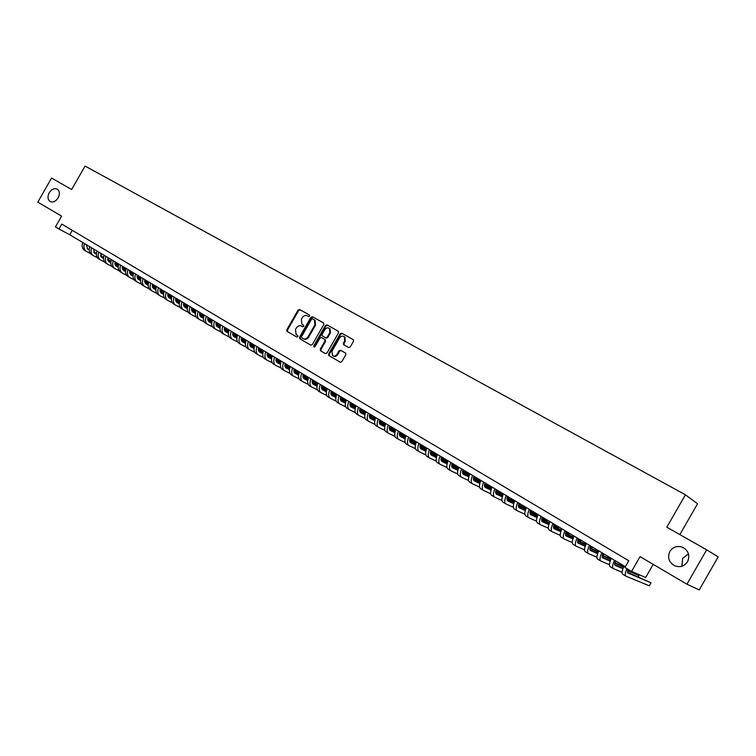 <?xml version="1.0" encoding="UTF-8"?>
<svg xmlns="http://www.w3.org/2000/svg" width="756" height="756" viewBox="0 0 756 756"><rect width="100%" height="100%" fill="white"/><g stroke="black" fill="none" stroke-linecap="round" stroke-linejoin="round"><path stroke-width="1.13" d="M309.601 316.121L309.393 314.987L299.631 309.497L298.091 310.073L286.798 329.796L286.996 331.364L296.777 337.025L297.864 336.628L297.722 335.532L296.106 334.568L295.483 329.55L296.428 327.896C297.826 325.864 299.48 325.25 301.379 326.053L302.646 326.781L303.732 326.375L303.619 325.297L301.861 324.239L301.342 319.325L302.287 317.671C303.676 315.639 305.329 315.016 307.248 315.81L308.514 316.528L309.601 316.121M669.873 551.455C667.264 557.569 668.871 562.351 674.692 565.79C680.06 567.68 684.36 566.31 687.563 561.68C690.247 554.998 688.3 550.085 681.732 546.947C676.686 545.69 672.727 547.193 669.873 551.455M688.48 553.883L682.659 558.344L681.903 566.216M49.234 192.733C47.382 196.541 47.637 199.433 50 201.417C52.929 202.74 55.642 201.559 58.136 197.874C59.96 194.122 59.733 191.24 57.447 189.246C54.498 187.847 51.758 189.009 49.234 192.733M348.62 347.562L350.236 346.985L353.506 341.277L353.392 339.765L341.797 333.198L340.2 333.783L328.643 353.969L328.841 355.575L340.247 362.181L341.854 361.614L345.804 354.715L345.643 353.146L340.616 350.255L339.009 350.831L337.063 354.233C335.711 356.114 334.18 356.558 332.479 355.566L331.95 351.294L339.567 337.989C341.032 336.004 342.638 335.617 344.367 336.826L344.698 340.899L343.432 343.12L343.574 344.67L348.62 347.562M706.671 549.82L718.2 556.86L699.215 589.935L686.939 584.208L706.671 549.82L666.82 527.206L685.418 494.793L85.059 166.065L71.678 189.482L51.559 178.066L37.8 202.136L61.605 216.15L55.453 226.904L58.977 229.011L61.775 224.107L628.775 560.744L624.919 567.444L631.572 571.423L645.671 577.508L653.212 564.363M686.939 584.208L640.058 556.624L631.572 571.423M323.795 324.551L323.492 322.906L312.474 316.717L310.914 317.303L299.546 337.157L299.745 338.745L310.773 345.123L312.341 344.556L323.795 324.551M327.017 324.891L338.215 331.185L338.527 332.838L326.979 353.014L325.382 353.581L320.516 350.756L320.308 349.159L324.976 341.013L324.815 339.453L321.517 337.554L319.939 338.13L315.091 346.588L313.929 346.947L313.778 345.832L325.439 325.477L327.017 324.891L338.376 331.298M679.852 534.605L697.542 503.779L685.418 494.793M58.977 229.011L69.741 234.738L625.335 566.726M72.264 230.334L69.741 234.738M303.6 325.278L302.258 324.513M309.525 315.082L300.245 309.865L298.705 310.442L287.422 330.145L287.705 331.771L296.881 337.081M323.644 323.02L313.088 317.085L311.529 317.662L300.17 337.507L300.368 339.085L310.896 345.19M312.615 318.834L311.519 319.24L301.531 336.694L301.672 337.79L303.071 338.612C304.989 339.435 306.652 338.82 308.061 336.779L314.912 324.815L314.477 319.968L312.615 318.834M303.071 338.612L303.695 338.962C305.604 339.784 307.267 339.17 308.675 337.129L308.061 336.779M314.08 319.665L315.091 320.336L315.517 325.175L308.675 337.129M325.515 353.647L320.61 350.822M324.674 339.359L325.42 339.803L325.581 341.362L320.922 349.499L321.224 351.162M327.622 325.25L326.044 325.836L314.354 347.08M329.824 332.555L329.474 328.491C327.773 327.339 326.205 327.745 324.768 329.701L322.103 334.341L322.264 335.891L325.562 337.79L327.15 337.214L329.824 332.555L330.419 332.914L330.07 328.851L329.342 328.378M330.419 332.914L327.754 337.563L326.167 338.14L322.406 335.995M344.188 336.666L344.963 337.176L345.294 341.249L344.018 343.47L344.235 345.067M333.122 355.934C334.823 356.889 336.335 356.435 337.667 354.573L337.063 354.233M345.53 353.061L341.211 350.595L339.614 351.171L337.667 354.573M353.345 339.718L342.392 333.557L340.795 334.143L329.247 354.309L329.446 355.915L340.38 362.247M86.26 244.613L87.781 249.045L89.227 249.811M93.735 252.183L96.381 253.572M100.576 255.783L103.619 257.39M107.645 259.506L110.962 261.255M114.865 263.315L118.399 265.176M122.217 267.189L125.921 269.136M87.167 248.592L89.236 249.678M93.64 252.003L96.39 253.449M100.529 255.641L103.638 257.276M107.626 259.374L110.981 261.141M114.865 263.183L118.418 265.063M122.226 267.066L125.95 269.032M90.38 253.525L86.382 251.427C84.029 249.886 83.387 247.25 84.455 243.526M86.061 251.228L84.625 250.368C82.272 248.828 81.629 246.191 82.688 242.478M93.347 248.847L94.85 253.288L96.362 254.082M100.869 256.454L103.581 257.881M107.777 260.092L110.896 261.727M114.912 263.844L118.305 265.63M122.207 267.681L125.808 269.58M129.635 271.593L133.406 273.577M94.235 252.835L96.362 253.95M100.775 256.275L103.591 257.758M107.739 259.941L110.905 261.604M114.893 263.712L118.323 265.517M122.207 267.558L125.836 269.467M129.645 271.47L133.434 273.464M97.496 257.796L93.442 255.679C91.098 254.139 90.465 251.502 91.542 247.77M93.12 255.481L91.674 254.611C89.331 253.071 88.688 250.434 89.766 246.702M100.501 253.118L101.984 257.56L103.563 258.391M108.07 260.763L110.848 262.219M115.044 264.43L118.229 266.103M122.255 268.219L125.713 270.034M129.626 272.094L133.292 274.022M137.119 276.034L140.966 278.057M101.361 257.106L103.563 258.259M107.976 260.584L110.858 262.096M115.007 264.279L118.248 265.98M122.236 268.087L125.732 269.92M129.626 271.962L133.321 273.908M137.129 275.912L140.994 277.943M104.668 262.105L100.576 259.969C98.242 258.439 97.618 255.793 98.705 252.041M100.255 259.771L98.781 258.892C96.447 257.361 95.823 254.715 96.91 250.973M107.721 257.427L109.176 261.878L110.82 262.748M115.328 265.11L118.182 266.603M122.387 268.815L125.638 270.525M129.663 272.642L133.188 274.485M137.11 276.545L140.843 278.51M144.679 280.523L148.592 282.574M108.562 261.425L110.83 262.615M115.243 264.931L118.191 266.481M122.34 268.663L125.647 270.402M129.645 272.5L133.217 274.371M137.101 276.412L140.871 278.388M144.689 280.4L148.62 282.46M111.907 266.462L107.768 264.298C105.443 262.767 104.829 260.121 105.925 256.36M107.447 264.109L105.963 263.211C103.638 261.68 103.014 259.034 104.111 255.273M115.007 261.784L116.443 266.235L118.153 267.133M122.661 269.505L125.581 271.026M129.786 273.237L133.113 274.976M137.148 277.093L140.739 278.983M144.661 281.034L148.469 283.037M152.306 285.05L156.294 287.138M115.829 265.781L118.153 267M122.576 269.316L125.591 270.903M129.749 273.077L133.132 274.853M137.129 276.951L140.767 278.86M144.661 280.901L148.497 282.914M152.325 284.927L156.331 287.025M119.221 270.856L115.025 268.663C112.71 267.142 112.105 264.496 113.22 260.716M114.704 268.475L113.202 267.567C110.886 266.046 110.281 263.4 111.387 259.62M122.349 266.178L123.776 270.639L125.553 271.565M130.07 273.927L133.047 275.496M137.261 277.698L140.654 279.474M144.689 281.591L148.356 283.509M152.287 285.57L156.161 287.601M160.017 289.614L164.071 291.74M164.09 291.665L160.026 289.491M123.162 270.175L125.553 271.432M129.975 273.748L133.065 275.364M137.223 277.546L140.673 279.351M144.679 281.449L148.384 283.387M152.287 285.437L156.199 287.488M126.592 275.288L122.349 273.077C120.043 271.555 119.448 268.9 120.573 265.11M122.037 272.888L120.516 271.971C118.201 270.45 117.605 267.794 118.73 264.014M129.777 270.61L131.175 275.08L133.018 276.044M137.535 278.406L140.588 280.003M144.812 282.205L148.27 284.02M152.315 286.137L156.048 288.093M159.979 290.143L163.939 292.213M167.794 294.235L171.924 296.39M171.933 296.352L167.804 294.103M130.561 274.608L133.028 275.902M137.45 278.217L140.607 279.871M144.774 282.045L148.289 283.887M152.296 285.985L156.076 287.97M159.989 290.011L163.967 292.09M134.039 279.758L129.749 277.528C127.452 276.016 126.866 273.351 128 269.552M129.427 277.339L127.887 276.412C125.591 274.891 125.005 272.236 126.139 268.437M137.261 275.08L138.65 279.559L140.559 280.552M145.076 282.914L148.204 284.549M152.429 286.751L155.963 288.603M160.007 290.72L163.816 292.704M167.756 294.764L171.782 296.872M175.638 298.885L179.843 301.086L175.657 298.752M138.027 279.087L140.569 280.41M144.991 282.725L148.223 284.417M152.391 286.59L155.982 288.471M159.998 290.569L163.844 292.581M167.756 294.632L171.81 296.749M141.552 284.275L137.205 282.016C134.918 280.514 134.351 277.849 135.494 274.031M136.893 281.827L135.333 280.892C133.047 279.38 132.47 276.724 133.614 272.907M175.609 299.291L179.767 301.36M144.821 279.597L146.191 284.076L148.167 285.116M152.684 287.469L155.887 289.142M160.111 291.344L163.721 293.224M167.775 295.341L171.659 297.373M175.6 299.423L179.701 301.568M183.566 303.591L187.271 305.519L183.585 303.458M145.568 283.604L148.176 284.965M152.599 287.28L155.906 289M160.074 291.183L163.74 293.092M167.766 295.19L171.688 297.24M149.14 288.83L144.736 286.552C142.468 285.05 141.901 282.385 143.064 278.548M144.424 286.363L142.846 285.409C140.569 283.906 140.011 281.241 141.164 277.414M152.447 284.161L153.799 288.641L155.849 289.709M160.376 292.071L163.646 293.782M167.87 295.983L171.555 297.902M175.619 300.009L179.578 302.079M183.528 304.139L187.705 306.312M191.58 308.335L194.698 309.96L191.599 308.202M153.175 288.168L155.859 289.567M160.281 291.873L163.665 293.64M167.841 295.813L171.584 297.76M175.609 299.858L179.607 301.946M183.528 303.997L187.734 306.189M156.794 293.432L152.343 291.126C150.075 289.633 149.527 286.959 150.699 283.113M152.032 290.937L150.435 289.983C148.167 288.48 147.618 285.815 148.79 281.969M160.159 288.764L161.482 293.252L163.608 294.358M168.125 296.711L171.48 298.459M175.713 300.661L179.474 302.617M183.528 304.725L187.573 306.832M191.523 308.883L195.776 311.103M199.66 313.126L202.192 314.439L199.679 312.984M160.858 292.77L163.617 294.207M168.04 296.513L171.499 298.318M175.675 300.491L179.493 302.476M183.519 304.573L187.601 306.7M191.533 308.741L195.813 310.971M164.524 298.072L160.017 295.747C157.768 294.254 157.229 291.58 158.41 287.724M159.705 295.558L158.089 294.585C155.84 293.092 155.301 290.427 156.483 286.571M167.926 293.413L169.231 297.902L171.432 299.045M175.959 301.398L179.389 303.184M183.623 305.377L187.46 307.371M191.523 309.488L195.643 311.623M199.603 313.683L203.94 315.942M207.824 317.955L209.762 318.966L207.843 317.822M168.607 297.42L171.442 298.894M175.874 301.2L179.408 303.033M183.585 305.207L187.488 307.238M191.514 309.336L195.672 311.491M199.612 313.542L203.978 315.81M172.33 302.769L167.766 300.406C165.526 298.922 164.997 296.248 166.197 292.374M167.454 300.226L165.819 299.244C163.579 297.751 163.05 295.076 164.241 291.211M175.779 298.1L177.065 302.598L179.342 303.78M183.869 306.133L187.375 307.947M191.608 310.149L195.53 312.181M199.593 314.288L203.799 316.471M207.758 318.531L212.171 320.818M216.065 322.84L217.388 323.53L216.084 322.746M176.441 302.116L179.352 303.628M183.784 305.925L187.393 307.805M191.58 309.979L195.558 312.039M199.593 314.137L203.827 316.339M207.768 318.38L212.219 320.686M180.211 307.494L175.59 305.122C173.36 303.638 172.85 300.954 174.06 297.07M175.279 304.933L173.625 303.94C171.395 302.457 170.875 299.773 172.084 295.889M183.708 302.835L184.965 307.342L187.318 308.561M191.854 310.905L195.435 312.767M199.679 314.959L203.676 317.029M207.749 319.145L212.03 321.357M215.999 323.417L220.497 325.751M224.39 327.773L225.099 328.132L224.4 327.717M184.341 306.851L187.327 308.401M191.769 310.697L195.454 312.615M199.641 314.789L203.704 316.887M207.739 318.985L212.067 321.224M216.008 323.266L220.535 325.619M188.168 312.275L183.491 309.875C181.27 308.401 180.769 305.717 181.998 301.814M183.179 309.686L181.506 308.675C179.285 307.21 178.785 304.517 180.004 300.623M191.712 307.616L192.95 312.124L195.379 313.381M199.905 315.724L203.581 317.624M207.824 319.816L211.897 321.933M215.98 324.04L220.346 326.299M224.315 328.35L228.898 330.722M192.326 311.633L195.388 313.23M199.83 315.526L203.6 317.473M207.787 319.646L211.935 321.782M215.98 323.88L220.374 326.157M224.334 328.208L228.936 330.589M196.201 317.104L191.457 314.666C189.255 313.201 188.764 310.518 190.002 306.596M191.155 314.487L189.463 313.466C187.252 312.001 186.76 309.308 187.998 305.396M232.772 332.952L237.431 335.617M199.792 312.445L201.001 316.962L203.515 318.257M208.051 320.601L211.803 322.538M216.046 324.73L220.213 326.875M224.296 328.983L228.737 331.289M232.716 333.339L237.384 335.749M200.378 316.471L203.534 318.096M207.966 320.393L211.822 322.377M216.018 324.551L220.242 326.734M224.286 328.822L228.775 331.137M204.309 321.971L199.508 319.514C197.316 318.059 196.844 315.365 198.091 311.434M199.206 319.334L197.486 318.295C195.294 316.84 194.821 314.146 196.069 310.225M207.947 317.322L209.138 321.839L211.737 323.181M216.263 325.515L220.109 327.49M224.352 329.682L228.605 331.875M232.687 333.982L237.223 336.316M241.202 338.376L245.955 340.824M208.514 321.347L211.746 323.01M216.188 325.307L220.128 327.339M224.324 329.503L228.633 331.723M232.687 333.812L237.261 336.174M241.221 338.215L246.002 340.682M212.493 326.894L207.635 324.409C205.462 322.954 204.999 320.26 206.265 316.32M207.342 324.23L205.604 323.181C203.411 321.725 202.958 319.032 204.214 315.091M216.188 322.245L217.359 326.762L220.034 328.142M224.57 330.476L228.492 332.498M232.735 334.681L237.072 336.921M241.164 339.028L245.785 341.4M249.773 343.46L254.621 345.946M254.668 345.813L249.801 343.3M216.726 326.271L220.053 327.981M224.494 330.268L228.52 332.338M232.716 334.502L237.11 336.77M241.173 338.858L245.823 341.258M220.771 331.856L215.847 329.351C213.683 327.906 213.239 325.203 214.515 321.243M215.545 329.172L213.787 328.104C211.614 326.668 211.17 323.965 212.445 320.005M224.513 327.216L225.657 331.742L228.416 333.16M232.952 335.494L236.959 337.554M241.211 339.737L245.634 342.014M249.735 344.112L254.441 346.531M258.439 348.592L263.362 351.124M263.4 351.03L258.457 348.431M225.023 331.241L228.435 332.99M232.876 335.277L236.987 337.393M241.192 339.548L245.672 341.854M249.735 343.942L254.479 346.39M229.115 336.874L224.135 334.341C221.981 332.905 221.555 330.202 222.84 326.223M223.842 334.161L222.056 333.084C219.901 331.648 219.467 328.945 220.752 324.976M232.914 332.243L234.029 336.77L236.883 338.225M241.419 340.559L245.511 342.657M249.773 344.84L254.281 347.155M258.382 349.263L263.183 351.72M267.18 353.77L272.207 356.35M272.217 356.303L267.208 353.61M233.406 336.259L236.893 338.055M241.344 340.332L245.539 342.496M249.745 344.651L254.318 346.995M258.391 349.083L263.23 351.568M237.554 341.939L232.508 339.378C230.363 337.951 229.947 335.239 231.26 331.251M232.215 339.198L230.41 338.112C228.265 336.685 227.839 333.972 229.144 329.994M241.4 337.308L242.496 341.844L245.426 343.347M249.962 345.672L254.158 347.817M258.41 349.99L263.022 352.353M267.123 354.451L272.009 356.955M276.025 359.015L281.043 361.585L276.044 358.845M241.863 341.334L245.445 343.167M249.896 345.445L254.186 347.647M258.391 349.801L263.06 352.192M267.133 354.28L272.056 356.804M246.078 347.061L240.966 344.462C238.839 343.044 238.433 340.332 239.756 336.325M240.663 344.282L238.839 343.186C236.713 341.769 236.307 339.057 237.62 335.05M249.971 342.43L251.039 346.966L254.063 348.516M258.599 350.831L262.88 353.024M267.142 355.197L271.839 357.597M275.949 359.695L280.93 362.247M284.946 364.297L289.34 366.547L284.974 364.127M250.406 346.456L254.082 348.336M258.533 350.604L262.918 352.854M267.123 355.008L271.886 357.437M275.959 359.525L280.986 362.086M254.677 352.23L249.499 349.603C247.392 348.195 247.004 345.473 248.337 341.457M249.206 349.423L247.354 348.308C245.237 346.9 244.85 344.188 246.182 340.172M258.637 347.609L259.667 352.145L262.786 353.732M267.322 356.048L271.706 358.278M275.968 360.451L280.76 362.899M284.87 364.997L289.945 367.586M293.971 369.637L297.713 371.546L293.999 369.467M259.043 351.635L262.805 353.553M267.255 355.821L271.735 358.108M275.949 360.262L280.797 362.729M284.88 364.817L290.002 367.425M263.371 357.446L258.127 354.791C256.029 353.392 255.651 350.671 257.012 346.635M257.834 354.621L255.963 353.487C253.855 352.088 253.487 349.366 254.829 345.341M267.378 352.835L268.389 357.371L271.602 359.005M276.138 361.321L280.608 363.598M284.87 365.762L289.765 368.257M293.886 370.345L299.055 372.982M303.09 375.033L306.171 376.601L303.118 374.863M267.756 356.86L271.621 358.826M276.072 361.084L280.646 363.419M284.861 365.564L289.813 368.087M293.895 370.166L299.111 372.821M272.151 362.719L266.83 360.036C264.751 358.637 264.392 355.915 265.762 351.871M266.547 359.865L264.647 358.722C262.559 357.323 262.2 354.602 263.57 350.557M276.214 358.117L277.197 362.653L280.504 364.335M285.04 366.641L289.605 368.966M293.876 371.13L298.866 373.662M302.986 375.751L308.259 378.435M312.294 380.485L314.704 381.704L312.332 380.306M276.564 362.133L280.523 364.146M284.974 366.405L289.642 368.777M293.867 370.922L298.913 373.492M303.005 375.571L308.316 378.265M281.024 368.04L275.628 365.328C273.568 363.948 273.228 361.217 274.608 357.153M275.345 365.157L273.426 364.005C271.357 362.615 271.007 359.894 272.396 355.83M314.449 382.158L314.704 381.704L314.477 382.177M285.135 363.447L286.089 367.992L289.491 369.712M294.037 372.018L298.705 374.381M302.976 376.545L308.061 379.125M312.19 381.213L317.558 383.944M321.602 385.985L323.322 386.864L321.631 385.853M285.466 367.463L289.52 369.523M293.971 371.782L298.743 374.201M302.967 376.337L308.108 378.945M312.209 381.024L317.615 383.774M289.983 373.417L284.521 370.676C282.47 369.306 282.149 366.575 283.547 362.493M284.237 370.506L282.29 369.334C280.24 367.955 279.909 365.233 281.308 361.16M323.058 387.327L323.322 386.864L323.077 387.337M294.15 368.834L295.076 373.379L298.582 375.156M303.118 377.452L307.89 379.862M312.162 382.016L317.35 384.643M321.48 386.732L326.961 389.501M331.005 391.551L332.026 392.062L331.024 391.466M294.453 372.85L298.601 374.957M303.061 377.206L307.928 379.673M312.162 381.808L317.407 384.464M321.508 386.543L327.017 389.331M299.036 378.85L293.498 376.082C291.466 374.721 291.164 371.99 292.581 367.888M293.215 375.912L291.249 374.73C289.208 373.36 288.896 370.629 290.313 366.537M331.752 392.534L332.026 392.062L331.771 392.544M303.26 374.277L304.158 378.822L307.758 380.646M312.304 382.933L317.17 385.39M321.451 387.554L326.743 390.219M330.882 392.307L336.458 395.123M303.534 378.293L307.786 380.448M312.237 382.687L317.218 385.201M321.451 387.337L326.79 390.039M330.901 392.109L336.524 394.944M308.183 384.341L302.57 381.544C300.557 380.183 300.264 377.452 301.701 373.341M302.287 381.374L300.293 380.173C298.27 378.813 297.977 376.082 299.414 371.971M340.531 397.798L340.814 397.316L340.54 397.807M312.464 379.777L313.324 384.331L317.038 386.193M321.574 388.48L326.554 390.984M330.835 393.139L336.231 395.851M340.38 397.94L346.059 400.793M312.71 383.793L317.066 385.985M321.517 388.234L326.601 390.786M330.835 392.922L336.288 395.662M340.408 397.741L346.125 400.614M317.425 389.888L311.737 387.063C309.743 385.711 309.469 382.98 310.914 378.85M311.463 386.892L309.431 385.673C307.437 384.322 307.153 381.591 308.599 377.471M321.763 385.333L322.595 389.888L326.412 391.797M330.948 394.084L336.033 396.635M340.323 398.781L345.823 401.54M349.971 403.628L355.764 406.53M321.971 389.349L326.441 391.589M330.901 393.829L336.08 396.437M340.323 398.563L345.879 401.351M350 403.42L355.83 406.35M326.762 395.492L320.998 392.629C319.013 391.296 318.758 388.556 320.232 384.417M320.724 392.468L318.673 391.23C316.688 389.898 316.433 387.157 317.889 383.018M331.166 390.946L331.96 395.501L335.881 397.467M340.427 399.744L345.615 402.343M349.905 404.488L355.518 407.295M359.676 409.374L365.573 412.332M365.639 412.162L359.705 409.166M331.345 394.963L335.919 397.25M340.37 399.489L345.662 402.135M349.905 404.262L355.575 407.097M336.193 401.162L330.353 398.261C328.397 396.938 328.151 394.197 329.644 390.039M330.079 398.1L328 396.853C326.044 395.52 325.798 392.78 327.282 388.631M340.663 396.626L341.419 401.181L345.454 403.194M350 405.462L355.301 408.108M359.591 410.243L365.318 413.107M369.476 415.176L375.496 418.181M375.534 418.077L369.514 414.968M340.805 400.633L345.492 402.976M349.952 405.197L355.348 407.9M359.601 410.017L365.375 412.908M345.738 406.879L339.803 403.95C337.866 402.636 337.649 399.896 339.151 395.719M339.538 403.789L337.431 402.523C335.484 401.209 335.267 398.469 336.76 394.292M350.255 402.353L350.982 406.917L355.131 408.977M359.667 411.236L365.091 413.938M369.382 416.074L375.222 418.975M379.389 421.045L385.522 424.097M385.532 424.05L379.427 420.837M350.368 406.369L355.169 408.75M359.629 410.971L365.148 413.721M369.4 415.838L375.288 418.777M355.367 412.663L349.357 409.705C347.439 408.401 347.24 405.651 348.762 401.464M349.092 409.544L346.966 408.259C345.038 406.955 344.83 404.205 346.352 400.019M359.96 408.155L360.65 412.71L364.912 414.827M369.448 417.076L374.985 419.826M379.285 421.952L385.239 424.91M389.406 426.979L395.379 429.937L389.453 426.762M360.036 412.162L364.95 414.6M369.41 416.811L375.042 419.608M379.295 421.716L385.305 424.702M365.11 418.503L359.015 415.516C357.115 414.222 356.936 411.472 358.476 407.267M358.75 415.356L356.596 414.061C354.687 412.767 354.507 410.017 356.038 405.811M395.057 430.504L395.379 429.937M369.76 414.014L370.421 418.569L374.796 420.733M379.332 422.982L384.984 425.779M389.283 427.905L395.36 430.901M399.537 432.971L404.8 435.569L399.584 432.753M369.807 418.011L374.834 420.497M379.295 422.708L385.05 425.552M389.302 427.66L395.435 430.693M374.957 424.409L368.777 421.385C366.896 420.109 366.736 417.359 368.295 413.135M368.512 421.234L366.329 419.911C364.439 418.635 364.279 415.885 365.828 411.661M404.46 436.155L404.8 435.569M379.663 419.93L380.287 424.494L384.785 426.705M389.331 428.945L395.095 431.789M399.404 433.916L405.594 436.968M409.78 439.028L414.307 441.258L409.837 438.801M379.682 423.927L384.832 426.469M389.293 428.671L395.161 431.563M399.423 433.67L405.67 436.751M384.908 430.381L378.633 427.329C376.781 426.063 376.639 423.303 378.217 419.07M378.378 427.168L376.167 425.836C374.305 424.57 374.154 421.81 375.732 417.577M413.967 441.854L414.307 441.258M389.68 425.911L390.266 430.476L394.887 432.744M399.423 434.974L405.32 437.875M409.629 439.983L415.951 443.092M420.138 445.142L423.918 447.004L420.194 444.915M389.661 429.909L394.934 432.498M399.395 434.691L405.386 437.639M409.657 439.737L416.027 442.865M394.972 436.41L388.603 433.33C386.77 432.073 386.656 429.313 388.253 425.061M388.357 433.169L386.108 431.818C384.265 430.561 384.142 427.811 385.73 423.558M423.568 447.618L423.918 447.004M399.801 431.959L400.349 436.524L405.093 438.849M409.639 441.069L415.658 444.018M419.967 446.125L426.412 449.281M430.618 451.332L433.623 452.806L430.674 451.096M399.754 435.957L405.15 438.593M409.61 440.786L415.724 443.781M420.005 445.87L426.497 449.055M405.14 442.515L398.686 439.387C396.872 438.149 396.777 435.39 398.393 431.118M396.191 437.885L396.153 437.866C394.339 436.628 394.235 433.868 395.842 429.597M433.264 453.439L433.623 452.806M410.045 438.083L410.546 442.638L415.422 445.019M419.967 447.231L426.11 450.226M430.429 452.334L436.996 455.537M441.202 457.578L443.432 458.665L441.258 457.371M409.95 442.062L415.469 444.755M419.939 446.938L426.186 449.981M430.466 452.069L437.081 455.301M415.431 448.677L408.873 445.52C407.087 444.292 407.011 441.532 408.646 437.242M406.35 443.999L406.312 443.98C404.517 442.751 404.441 439.992 406.066 435.711M443.054 459.317L443.432 458.665M420.393 444.263L420.856 448.828L425.855 451.256M430.4 453.458L436.685 456.511M441.003 458.599L447.703 461.859M451.918 463.9L453.335 464.59L451.956 463.768M420.26 448.242L425.911 450.992M430.381 453.156L436.76 456.255M441.041 458.334L447.788 461.614M425.826 454.914L419.174 451.719C417.406 450.51 417.35 447.741 419.013 443.441M416.622 450.189L416.584 450.17C414.817 448.951 414.76 446.191 416.405 441.882M452.957 465.261L453.335 464.59M430.854 450.51L431.279 455.074L436.41 457.56M440.956 459.752L447.372 462.852M451.691 464.94L458.533 468.248M462.757 470.289L463.343 470.572L462.766 470.232M430.693 454.488L436.477 457.285M440.946 459.45L447.448 462.596M451.738 464.675L458.627 468.002M436.335 461.207L429.588 457.985C427.849 456.785 427.811 454.025 429.493 449.697M427.008 456.435L426.97 456.416C425.222 455.206 425.184 452.447 426.856 448.128M462.955 471.262L463.343 470.572M441.428 456.832L441.816 461.396L447.089 463.929M451.634 466.121L458.183 469.268M462.511 471.357L469.485 474.711M441.23 460.801L447.155 463.655M451.625 465.809L458.268 469.003M462.559 471.073L469.58 474.456M446.966 467.577L440.115 464.326C438.395 463.135 438.385 460.376 440.086 456.029M437.507 462.748L437.469 462.738C435.749 461.547 435.73 458.779 437.422 454.441M452.126 463.23L452.466 467.784L457.881 470.374M462.426 472.557L469.117 475.76M473.445 477.83L480.561 481.241M451.89 467.189L457.947 470.09M462.426 472.235L469.202 475.486M473.502 477.546L480.665 480.986M457.72 474.021L450.756 470.733C449.064 469.561 449.083 466.792 450.803 462.436M448.119 469.145L448.081 469.126C446.39 467.945 446.399 465.186 448.11 460.829M462.937 469.693L463.239 474.248L468.796 476.894M473.341 479.058L480.173 482.319M484.511 484.388L491.769 487.837M491.854 487.62L484.577 484.095M462.672 473.643L468.871 476.601M473.341 478.737L480.268 482.035M468.588 480.532L461.519 477.206C459.856 476.053 459.894 473.284 461.642 468.909M458.854 475.6L458.816 475.581C457.153 474.418 457.182 471.659 458.92 467.284M473.88 476.223L474.135 480.778L479.833 483.481M484.388 485.635L491.362 488.943M495.709 491.003L503.109 494.509M503.165 494.377L495.775 490.71M473.568 480.173L479.918 483.178M484.398 485.305L491.457 488.659M479.587 487.119L472.405 483.764C470.771 482.621 470.837 479.852 472.594 475.458M469.712 482.13L469.674 482.12C468.03 480.967 468.087 478.208 469.845 473.814M484.946 482.838L485.154 487.393L491.003 490.153M495.558 492.288L502.683 495.652M507.03 497.703L514.581 501.256M514.6 501.219L507.106 497.401M484.596 486.769L491.088 489.841M495.567 491.958L502.787 495.36M490.71 493.772L483.415 490.389C481.808 489.264 481.893 486.495 483.679 482.082M480.684 488.745L480.646 488.726C479.039 487.592 479.115 484.823 480.901 480.419M496.134 489.519L496.295 494.074L502.305 496.89M506.851 499.017L514.127 502.428M518.493 504.469L525.666 507.834L518.569 504.157M495.738 493.451L502.39 496.569M506.87 498.677L514.241 502.126M501.965 500.51L494.547 497.089C492.969 495.983 493.082 493.214 494.897 488.782M491.787 495.426L491.75 495.407C490.172 494.292 490.275 491.523 492.08 487.1M525.193 508.675L525.666 507.834M507.456 496.286L507.569 500.831L513.73 503.704M518.285 505.821L525.713 509.289M530.079 511.321L536.448 514.278L530.173 510.999M507.021 500.198L513.825 503.373M518.314 505.471L525.836 508.977M513.343 507.314L505.811 503.865C504.261 502.778 504.403 500.009 506.237 495.558M503.014 502.182L502.986 502.164C501.426 501.067 501.559 498.298 503.383 493.857M535.947 515.148L536.448 514.278M518.899 503.127L518.966 507.673L525.297 510.602M529.852 512.7L537.44 516.216M541.816 518.238L547.344 520.799L541.91 517.907M518.427 507.03L525.392 510.262M529.88 512.341L537.563 515.894M524.862 514.203L517.198 510.725C515.687 509.648 515.847 506.879 517.709 502.409M514.373 509.015L514.335 508.996C512.814 507.919 512.974 505.15 514.827 500.689M546.834 521.697L547.344 520.799M530.485 510.045L530.504 514.59L536.996 517.567M541.551 519.665L549.31 523.228M553.685 525.24L558.363 527.386L553.789 524.9M529.975 513.938L537.1 517.217M541.589 519.287L549.432 522.897M536.514 521.168L528.727 517.652C527.234 516.603 527.433 513.834 529.313 509.346M528.51 517.529L525.826 515.913C524.333 514.855 524.522 512.086 526.393 507.607M557.824 528.312L558.363 527.386M542.203 517.047L542.175 521.593L548.828 524.626M553.392 526.696L561.311 530.315M565.705 532.309L569.495 534.038L565.819 531.969M541.646 520.931L548.941 524.258M553.439 526.318L561.453 529.975M548.298 528.217L540.379 524.673C538.924 523.634 539.151 520.865 541.05 516.367M540.171 524.551L537.45 522.916C535.995 521.867 536.212 519.098 538.102 514.6M568.937 535.012L569.495 534.038M554.063 524.135L553.978 528.671L560.81 531.761M565.375 533.821L573.473 537.478M577.867 539.463L580.759 540.767L577.99 539.113M553.458 528L560.933 531.383M565.431 533.424L573.615 537.129M560.234 535.342L552.173 531.77C550.755 530.75 551.001 527.981 552.929 523.464M551.975 531.648L549.215 529.984C547.779 528.964 548.024 526.195 549.952 521.678M580.173 541.778L580.759 540.767M566.055 531.307L565.913 535.834L572.935 538.971M577.499 541.022L585.777 544.726M590.19 546.701L592.137 547.58L590.266 546.456M565.412 535.153L573.067 538.584M577.565 540.606L585.928 544.358M572.301 542.553L564.108 538.952C562.719 537.951 563.003 535.182 564.959 530.646M561.141 537.166L561.113 537.147C559.714 536.146 559.988 533.377 561.935 528.841M591.532 548.629L592.137 547.58M578.198 538.555L578 543.082L585.201 546.276M589.774 548.298L598.232 552.05M602.655 554.016L603.647 554.46L602.702 553.893M577.508 542.392L585.342 545.87M589.85 547.883L598.393 551.682M584.52 549.848L576.185 546.219C574.825 545.237 575.136 542.468 577.121 537.913M573.18 544.405L573.152 544.396C571.791 543.413 572.094 540.644 574.069 536.089M603.023 555.556L603.647 554.46M590.483 545.898L590.228 550.415L597.627 553.666M602.201 555.669L610.839 559.468M589.756 549.716L597.769 553.241M602.286 555.235L611.009 559.071M596.89 557.219L588.404 553.572C587.081 552.617 587.421 549.848 589.434 545.274M585.361 551.738L585.333 551.729C584.001 550.765 584.341 547.996 586.344 543.422M602.91 553.326L602.608 557.843L610.196 561.132M614.779 563.125L623.615 566.962M602.145 557.125L610.357 560.697M614.883 562.672L623.794 566.556M609.412 564.685L600.765 561.018C599.48 560.083 599.858 557.314 601.889 552.721M597.694 559.157L597.656 559.147C596.371 558.202 596.739 555.433 598.761 550.85M615.497 560.848C614.515 563.371 614.392 564.874 615.129 565.356L622.925 568.692M627.508 570.657L638.962 575.571L627.631 570.194M614.685 564.628L623.095 568.238M622.084 572.235L613.277 568.55C612.039 567.633 612.445 564.864 614.505 560.253M610.168 566.669L610.139 566.66C608.882 565.734 609.279 562.965 611.339 558.363M638.244 576.828L638.962 575.571M627.934 569.249L627.82 572.963L651.01 582.772L627.376 572.216M651.01 582.772L649.272 585.796L625.949 576.176C624.806 575.382 625.127 572.868 626.922 568.644M622.793 574.267L622.764 574.258C621.545 573.36 621.98 570.591 624.069 565.97M287.705 331.771L287.082 331.411M287.422 330.145L286.798 329.796M298.705 310.442L298.091 310.073M300.245 309.865L299.631 309.497M300.453 339.142L299.83 338.801M300.17 337.507L299.546 337.157M311.529 317.662L310.914 317.303M313.088 317.085L312.474 316.717M315.517 325.175L314.912 324.815M320.922 349.499L320.308 349.159M325.581 341.362L324.976 341.013M314.392 346.172L313.778 345.832M326.044 325.836L325.439 325.477M326.167 338.14L325.562 337.79M327.754 337.563L327.15 337.214M344.018 343.47L343.432 343.12M345.294 341.249L344.698 340.899M339.614 351.171L339.009 350.831M341.211 350.595L340.616 350.255M329.55 355.981L328.945 355.641M329.247 354.309L328.643 353.969M340.795 334.143L340.2 333.783M342.392 333.557L341.797 333.198M685.437 549.064L681.732 546.947M287.63 331.714L286.996 331.364M300.368 339.085L299.745 338.745M315.091 320.336L314.477 319.968M321.12 351.096L320.516 350.756M325.42 339.803L324.815 339.453M330.07 328.851L329.474 328.491M344.169 345.01L343.574 344.67M344.963 337.176L344.367 336.826M329.446 355.915L328.841 355.575M396.153 437.866L398.431 439.236M406.312 443.98L408.627 445.369M416.584 450.17L418.928 451.578M426.97 456.416L429.342 457.843M437.469 462.738L439.869 464.184M448.081 469.126L450.519 470.591M458.816 475.581L461.292 477.074M469.674 482.12L472.179 483.623M480.646 488.726L483.188 490.247M491.75 495.407L494.329 496.957M502.986 502.164L505.594 503.732M514.335 508.996L516.991 510.593M561.113 537.147L563.91 538.839M573.152 544.396L575.987 546.106M585.333 551.729L588.215 553.458M597.656 559.147L600.585 560.905M610.139 566.66L613.107 568.446M622.764 574.258L625.779 576.072"/></g></svg>
